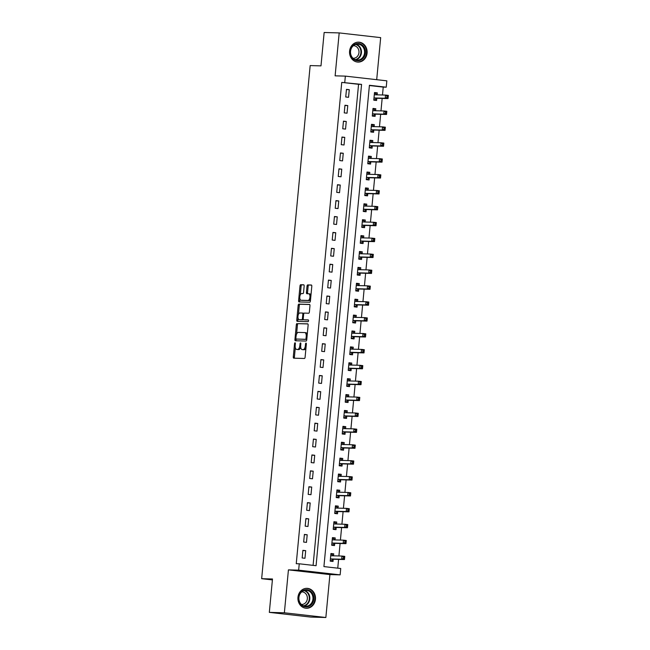 <?xml version="1.0" encoding="UTF-8"?>
<svg xmlns="http://www.w3.org/2000/svg" width="650" height="650" viewBox="0 0 650 650"><rect width="100%" height="100%" fill="white"/><g stroke="black" fill="none" stroke-linecap="round" stroke-linejoin="round"><path stroke-width="0.97" d="M295.035 342.786A0.878 0.414 -83.5 0 0 294.539 343.647L293.288 356.915A1.251 0.585 -83.5 0 0 293.735 358.174A1.251 0.585 -83.5 0 0 293.759 358.174L304.387 358.475A1.251 0.585 -83.5 0 0 305.094 357.24L306.353 343.98A0.878 0.414 -83.5 0 0 306.036 343.094A0.878 0.414 -83.5 0 0 305.524 343.956L305.362 345.67A4.014 1.885 -83.5 0 1 303.095 349.611L302.209 349.586A4.014 1.885 -83.5 0 1 302.136 349.586A4.014 1.885 -83.5 0 1 300.698 345.54L300.861 343.826A0.878 0.414 -83.5 0 0 300.544 342.94A0.878 0.414 -83.5 0 0 300.032 343.801L299.869 345.516A4.014 1.885 -83.5 0 1 297.602 349.456L296.717 349.432A4.014 1.885 -83.5 0 1 296.644 349.432A4.014 1.885 -83.5 0 1 295.206 345.386L295.368 343.671A0.878 0.414 -83.5 0 0 295.051 342.786A0.878 0.414 -83.5 0 0 295.035 342.786M349.586 51.131A9.969 8.791 91.6 0 0 358.061 62.091A9.969 8.791 91.6 0 0 367.079 53.113A9.969 8.791 91.6 0 0 358.613 42.161A9.969 8.791 91.6 0 0 349.586 51.131M297.96 597.301A9.969 8.791 91.6 0 0 306.426 608.262A9.969 8.791 91.6 0 0 315.453 599.292A9.969 8.791 91.6 0 0 306.979 588.331A9.969 8.791 91.6 0 0 297.96 597.301M304.159 286.065A1.251 0.585 -83.5 0 0 303.713 284.806A1.251 0.585 -83.5 0 0 303.688 284.806L300.706 284.716A1.251 0.585 -83.5 0 0 299.999 285.951L298.602 300.682A1.251 0.585 -83.5 0 0 299.049 301.941A1.251 0.585 -83.5 0 0 299.073 301.941L309.701 302.242A1.251 0.585 -83.5 0 0 310.416 301.007L311.805 286.276A1.251 0.585 -83.5 0 0 311.358 285.017L307.734 284.911A1.251 0.585 -83.5 0 0 307.019 286.146L306.426 292.451A1.251 0.585 -83.5 0 0 306.873 293.711L308.685 293.767A3.356 1.576 -83.5 0 1 308.75 293.767A3.356 1.576 -83.5 0 1 309.944 297.213A3.356 1.576 -83.5 0 1 308.051 300.438L301.056 300.251A3.356 1.576 -83.5 0 1 300.991 300.243A3.356 1.576 -83.5 0 1 299.796 296.798A3.356 1.576 -83.5 0 1 301.689 293.572L302.851 293.605A1.251 0.585 -83.5 0 0 303.566 292.37L304.159 286.065M344.752 82.477L345.353 76.123L386.839 80.836L386.238 87.189L369.419 85.28L323.919 566.597L340.738 568.506L340.137 574.868L298.651 570.156L299.252 563.794L316.071 565.703L361.571 84.386L341.746 82.396L296.246 563.712L299.252 563.794M269.327 612.373L284.367 612.788L325.853 617.5L310.822 617.086L269.327 612.373L272.488 578.988L261.658 578.687L310.164 65.577L320.986 65.877L324.147 32.5L339.186 32.914L335.124 75.839L345.353 76.123M325.853 617.5L329.916 574.584L288.429 569.871L284.367 612.788M288.429 569.871L298.651 570.156M297.034 323.537A1.251 0.585 -83.5 0 0 296.327 324.773L294.938 339.495A1.251 0.585 -83.5 0 0 295.384 340.762A1.251 0.585 -83.5 0 0 295.409 340.762L306.036 341.055A1.251 0.585 -83.5 0 0 306.743 339.828L308.132 325.098A1.251 0.585 -83.5 0 0 307.686 323.838A1.251 0.585 -83.5 0 0 307.661 323.83L298.155 323.668A1.251 0.585 -83.5 0 0 297.448 324.894L296.571 334.173M296.766 320.092L298.163 305.362A1.251 0.585 -83.5 0 1 298.87 304.127L309.498 304.428A1.251 0.585 -83.5 0 1 309.522 304.428A1.251 0.585 -83.5 0 1 309.969 305.687L309.376 311.992A1.251 0.585 -83.5 0 1 308.669 313.227L304.354 313.105A1.251 0.585 -83.5 0 0 303.648 314.332L303.249 318.516A1.251 0.585 -83.5 0 0 303.704 319.784A1.251 0.585 -83.5 0 0 303.721 319.784L308.214 319.906A0.878 0.414 -83.5 0 0 308.214 319.906A0.878 0.414 -83.5 0 1 308.539 320.808A0.878 0.414 -83.5 0 1 308.043 321.652L297.245 321.352A1.251 0.585 -83.5 0 1 297.221 321.352A1.251 0.585 -83.5 0 1 296.766 320.092L297.887 320.214L298.082 318.167M376.699 79.682L380.673 37.627L339.186 32.914M313.089 565.37L358.564 84.305L341.746 82.396M304.972 558.277L305.695 550.648L302.892 550.331L302.169 557.96L304.972 558.277M306.475 542.384L307.198 534.755L304.395 534.43L303.672 542.059L306.475 542.384M307.978 526.484L308.701 518.854L305.898 518.538L305.175 526.167L307.978 526.484M309.481 510.591L310.204 502.962L307.401 502.645L306.678 510.274L309.481 510.591M310.984 494.691L311.707 487.061L308.904 486.744L308.181 494.374L310.984 494.691M312.488 478.798L313.211 471.169L310.408 470.852L309.684 478.481L312.488 478.798M313.991 462.906L314.714 455.276L311.911 454.951L311.188 462.589L313.991 462.906M315.494 447.005L316.217 439.376L313.414 439.059L312.691 446.688L315.494 447.005M316.997 431.113L317.72 423.483L314.917 423.166L314.194 430.796L316.997 431.113M318.5 415.22L319.223 407.591L316.42 407.266L315.697 414.895L318.5 415.22M320.003 399.319L320.718 391.69L317.915 391.373L317.2 399.002L320.003 399.319M321.506 383.427L322.221 375.798L319.418 375.481L318.703 383.11L321.506 383.427M323.009 367.526L323.724 359.897L320.921 359.58L320.206 367.209L323.009 367.526M324.512 351.634L325.227 344.004L322.424 343.688L321.701 351.317L324.512 351.634M326.007 335.741L326.731 328.112L323.928 327.787L323.204 335.424L326.007 335.741M327.511 319.841L328.234 312.211L325.431 311.894L324.707 319.524L327.511 319.841M329.014 303.948L329.737 296.319L326.934 296.002L326.211 303.631L329.014 303.948M330.517 288.056L331.24 280.426L328.437 280.101L327.714 287.731L330.517 288.056M332.02 272.155L332.743 264.526L329.94 264.209L329.217 271.838L332.02 272.155M333.523 256.262L334.246 248.633L331.443 248.316L330.72 255.946L333.523 256.262M335.026 240.362L335.749 232.732L332.946 232.416L332.223 240.045L335.026 240.362M336.529 224.469L337.252 216.84L334.449 216.523L333.726 224.153L336.529 224.469M338.033 208.577L338.756 200.947L335.952 200.623L335.229 208.26L338.033 208.577M339.536 192.676L340.259 185.047L337.456 184.73L336.733 192.359L339.536 192.676M341.039 176.784L341.762 169.154L338.959 168.838L338.236 176.467L341.039 176.784M342.542 160.891L343.257 153.262L340.454 152.937L339.739 160.566L342.542 160.891M344.045 144.991L344.76 137.361L341.957 137.044L341.242 144.674L344.045 144.991M345.548 129.098L346.263 121.469L343.46 121.152L342.745 128.781L345.548 129.098M347.043 113.197L347.766 105.568L344.963 105.251L344.24 112.881L347.043 113.197M348.546 97.305L349.269 89.676L346.466 89.359L345.743 96.988L348.546 97.305M337.756 568.165L338.585 559.382M338.91 555.969L340.088 543.489M340.413 540.069L341.591 527.597M341.916 524.176L343.094 511.696M343.419 508.276L344.598 495.804M344.923 492.383L346.101 479.903M346.426 476.491L347.604 464.011M347.929 460.59L349.107 448.118M349.432 444.698L350.61 432.218M350.927 428.805L352.113 416.325M352.43 412.904L353.616 400.433M353.933 397.012L355.119 384.532M355.436 381.111L356.614 368.639M356.939 365.219L358.118 352.739M358.442 349.326L359.621 336.846M359.946 333.426L361.124 320.954M361.449 317.533L362.627 305.053M362.952 301.641L364.13 289.161M364.455 285.74L365.633 273.268M365.958 269.848L367.136 257.368M367.461 253.947L368.639 241.475M368.964 238.054L370.142 225.574M370.467 222.162L371.646 209.682M371.971 206.261L373.149 193.789M373.466 190.369L374.652 177.889M374.969 174.468L376.155 161.996M376.472 158.576L377.65 146.104M377.975 142.683L379.153 130.203M379.478 126.782L380.656 114.311M380.981 110.89L382.159 98.41M382.484 94.998L383.232 87.108L369.395 85.532M333.539 555.815L333.726 553.832L330.923 553.516L330.208 561.145L333.011 561.462L333.206 559.39M335.043 539.923L335.229 537.932L332.426 537.615L331.703 545.244L334.506 545.569L334.709 543.497M336.546 524.022L336.733 522.039L333.929 521.722L333.206 529.352L336.009 529.669L336.204 527.605M338.049 508.129L338.236 506.147L335.433 505.83L334.709 513.459L337.512 513.776L337.707 511.704M339.552 492.237L339.739 490.246L336.936 489.929L336.213 497.559L339.016 497.876L339.211 495.812M341.055 476.336L341.242 474.354L338.439 474.037L337.716 481.666L340.519 481.983L340.714 479.911M342.558 460.444L342.745 458.461L339.942 458.136L339.219 465.766L342.022 466.091L342.217 464.019M344.061 444.551L344.248 442.561L341.445 442.244L340.722 449.873L343.525 450.19L343.72 448.126M345.564 428.651L345.751 426.668L342.948 426.351L342.225 433.981L345.028 434.298L345.223 432.226M347.067 412.758L347.254 410.767L344.451 410.451L343.728 418.08L346.531 418.397L346.726 416.333M348.571 396.858L348.757 394.875L345.954 394.558L345.231 402.188L348.034 402.504L348.229 400.441M350.066 380.965L350.261 378.983L347.457 378.658L346.734 386.295L349.537 386.612L349.733 384.54M351.569 365.072L351.756 363.082L348.952 362.765L348.238 370.394L351.041 370.711L351.236 368.648M353.072 349.172L353.259 347.189L350.456 346.873L349.741 354.502L352.544 354.819L352.739 352.747M354.575 333.279L354.762 331.297L351.959 330.972L351.244 338.601L354.047 338.926L354.242 336.854M356.078 317.387L356.265 315.396L353.462 315.079L352.747 322.709L355.55 323.026L355.745 320.962M357.581 301.486L357.768 299.504L354.965 299.187L354.242 306.816L357.045 307.133L357.248 305.061M359.084 285.594L359.271 283.603L356.468 283.286L355.745 290.916L358.548 291.233L358.743 289.169M360.588 269.693L360.774 267.711L357.971 267.394L357.248 275.023L360.051 275.34L360.246 273.276M362.091 253.801L362.277 251.818L359.474 251.493L358.751 259.131L361.554 259.447L361.749 257.376M363.594 237.908L363.781 235.918L360.977 235.601L360.254 243.23L363.058 243.547L363.252 241.483M365.097 222.007L365.284 220.025L362.481 219.708L361.757 227.338L364.561 227.654L364.756 225.582M366.6 206.115L366.787 204.132L363.984 203.808L363.261 211.437L366.064 211.762L366.259 209.69M368.103 190.222L368.29 188.232L365.487 187.915L364.764 195.544L367.567 195.861L367.762 193.798M369.606 174.322L369.793 172.339L366.99 172.023L366.267 179.652L369.07 179.969L369.265 177.897M371.109 158.429L371.296 156.439L368.493 156.122L367.77 163.751L370.573 164.068L370.768 162.004M372.604 142.529L372.799 140.546L369.996 140.229L369.273 147.859L372.076 148.176L372.271 146.104M374.108 126.636L374.294 124.654L371.491 124.329L370.776 131.966L373.579 132.283L373.774 130.211M375.611 110.744L375.798 108.753L372.994 108.436L372.279 116.066L375.082 116.383L375.277 114.319M377.114 94.843L377.301 92.861L374.498 92.544L373.783 100.173L376.586 100.49L376.781 98.418M261.658 578.687L272.399 579.906M383.232 87.108L386.238 87.189M329.916 574.584L340.137 574.868M358.564 84.305L361.571 84.386M333.726 553.832L330.899 553.751M335.229 537.932L332.402 537.859M336.733 522.039L333.905 521.958M338.236 506.147L335.408 506.066M339.739 490.246L336.911 490.173M341.242 474.354L338.414 474.273M342.745 458.461L339.918 458.38M344.248 442.561L341.421 442.488M345.751 426.668L342.924 426.587M347.254 410.767L344.427 410.694M348.757 394.875L345.93 394.794M350.261 378.983L347.433 378.901M351.756 363.082L348.936 363.009M353.259 347.189L350.439 347.108M354.762 331.297L351.942 331.216M356.265 315.396L353.438 315.323M357.768 299.504L354.941 299.423M359.271 283.603L356.444 283.53M360.774 267.711L357.947 267.629M362.277 251.818L359.45 251.737M363.781 235.918L360.953 235.844M365.284 220.025L362.456 219.944M366.787 204.132L363.959 204.051M368.29 188.232L365.463 188.159M369.793 172.339L366.966 172.258M371.296 156.439L368.469 156.366M372.799 140.546L369.972 140.465M374.294 124.654L371.475 124.572M375.798 108.753L372.978 108.68M377.301 92.861L374.481 92.779M305.695 550.648L302.868 550.566M307.198 534.755L304.371 534.674M308.701 518.854L305.874 518.781M310.204 502.962L307.377 502.881M311.707 487.061L308.88 486.988M313.211 471.169L310.383 471.087M314.714 455.276L311.886 455.195M316.217 439.376L313.389 439.302M317.72 423.483L314.892 423.402M319.223 407.591L316.396 407.509M320.718 391.69L317.899 391.617M322.221 375.798L319.402 375.716M323.724 359.897L320.905 359.824M325.227 344.004L322.4 343.923M326.731 328.112L323.903 328.031M328.234 312.211L325.406 312.138M329.737 296.319L326.909 296.238M331.24 280.426L328.412 280.345M332.743 264.526L329.916 264.452M334.246 248.633L331.419 248.552M335.749 232.732L332.922 232.659M337.252 216.84L334.425 216.759M338.756 200.947L335.928 200.866M340.259 185.047L337.431 184.974M341.762 169.154L338.934 169.073M343.257 153.262L340.438 153.181M344.76 137.361L341.941 137.28M346.263 121.469L343.444 121.388M347.766 105.568L344.939 105.495M349.269 89.676L346.442 89.594M297.692 349.546A4.014 1.885 -83.5 0 0 297.765 349.554A4.014 1.885 -83.5 0 0 297.838 349.562L296.717 349.432M300.706 347.165A4.014 1.885 -83.5 0 1 298.724 349.586L297.838 349.562M303.176 349.7A4.014 1.885 -83.5 0 0 303.257 349.708A4.014 1.885 -83.5 0 0 303.331 349.716L302.209 349.586M305.971 347.961A4.014 1.885 -83.5 0 1 304.216 349.741L303.331 349.716M295.303 347.571L294.409 357.037A1.251 0.585 -83.5 0 0 294.661 358.199M307.881 323.936L298.155 323.668M296.116 338.999L296.059 339.625A1.251 0.585 -83.5 0 0 296.311 340.787M295.888 338.146A0.878 0.414 -83.5 0 0 296.205 339.032A0.878 0.414 -83.5 0 0 296.221 339.032L305.549 339.292A0.878 0.414 -83.5 0 0 306.044 338.431L306.215 336.619A4.014 1.885 -83.5 0 0 304.777 332.581A4.014 1.885 -83.5 0 0 304.704 332.572L298.326 332.394A4.014 1.885 -83.5 0 0 296.059 336.342L295.888 338.146M297.31 339.154A0.878 0.414 -83.5 0 0 297.326 339.162A0.878 0.414 -83.5 0 0 297.342 339.162L296.221 339.032M306.784 339.389A0.878 0.414 -83.5 0 1 306.67 339.422L296.205 339.032M307.239 334.571A4.014 1.885 -83.5 0 0 305.898 332.711A4.014 1.885 -83.5 0 0 305.825 332.702L304.858 332.589M298.439 314.405L299.284 305.492L298.163 305.362M309.717 304.525L299.991 304.257A1.251 0.585 -83.5 0 0 299.284 305.492M304.842 319.906L304.826 319.906A1.251 0.585 -83.5 0 0 304.826 319.906A1.251 0.585 -83.5 0 0 304.842 319.906L308.392 320.011M299.886 312.983A3.356 1.576 -83.5 0 0 297.993 316.209A3.356 1.576 -83.5 0 0 299.187 319.654A3.356 1.576 -83.5 0 0 299.252 319.654L301.714 319.727A1.251 0.585 -83.5 0 0 302.429 318.492L302.819 314.316A1.251 0.585 -83.5 0 0 302.372 313.048A1.251 0.585 -83.5 0 0 302.348 313.048L299.886 312.983M300.251 319.767A3.356 1.576 -83.5 0 0 300.308 319.784A3.356 1.576 -83.5 0 0 300.373 319.784L299.252 319.654M303.339 319.402A1.251 0.585 -83.5 0 1 302.835 319.857L300.373 319.784M303.851 313.552A1.251 0.585 -83.5 0 0 303.493 313.178A1.251 0.585 -83.5 0 0 303.469 313.178L302.396 313.056M297.887 320.214A1.251 0.585 -83.5 0 0 298.147 321.376M302.055 300.357A3.356 1.576 -83.5 0 0 302.112 300.373A3.356 1.576 -83.5 0 0 302.177 300.373L301.056 300.251M310.578 299.236A3.356 1.576 -83.5 0 1 309.173 300.568L302.177 300.373M310.952 295.295A3.356 1.576 -83.5 0 0 309.871 293.898A3.356 1.576 -83.5 0 0 309.806 293.889L308.807 293.776M311.553 285.114L308.856 285.041A1.251 0.585 -83.5 0 0 308.141 286.276L307.548 292.573A1.251 0.585 -83.5 0 0 307.799 293.743M299.91 298.846L299.723 300.804A1.251 0.585 -83.5 0 0 299.983 301.966M303.908 284.903L301.827 284.846A1.251 0.585 -83.5 0 0 301.121 286.081L300.284 294.905M330.241 560.747L331.386 560.779L333.287 559.333A1.276 0.601 96.5 0 1 333.515 559.244L344.467 559.544L341.664 559.227L341.965 556.051L331.012 555.75A1.276 0.601 96.5 0 1 330.988 555.742A1.276 0.601 96.5 0 1 330.801 555.644L330.728 555.579M330.249 560.649L331.386 560.779M330.85 554.288L331.988 554.418L333.442 555.815M343.493 557.123L341.965 556.051L344.768 556.367L344.467 559.544L344.614 557.245L343.493 557.123L343.379 558.391L344.5 558.521M330.403 559.073L330.484 559.008A1.276 0.601 96.5 0 1 330.712 558.927L341.664 559.227L343.379 558.391M344.768 556.367L344.614 557.245M331.744 544.854L332.889 544.887L334.791 543.433A1.276 0.601 96.5 0 1 335.018 543.351L345.971 543.652L343.168 543.335L343.468 540.158L332.516 539.849A1.276 0.601 96.5 0 1 332.491 539.849A1.276 0.601 96.5 0 1 332.304 539.752L332.231 539.687M331.752 544.757L332.889 544.887M332.353 538.395L333.491 538.525L334.945 539.914M344.996 541.222L343.468 540.158L346.271 540.475L345.971 543.652L346.117 541.352L344.996 541.222L344.882 542.498L346.003 542.628M331.906 543.181L331.988 543.116A1.276 0.601 96.5 0 1 332.215 543.026L343.168 543.335L344.882 542.498M346.271 540.475L346.117 541.352M333.247 528.954L334.392 528.986L336.294 527.54A1.276 0.601 96.5 0 1 336.521 527.451L347.474 527.759L344.671 527.434L344.971 524.258L334.019 523.957A1.276 0.601 96.5 0 1 333.994 523.957A1.276 0.601 96.5 0 1 333.808 523.859L333.734 523.786M333.255 528.856L334.392 528.986M333.856 522.503L334.986 522.633L336.448 524.022M346.499 525.33L344.971 524.258L347.774 524.574L347.474 527.759L347.62 525.46L346.499 525.33L346.385 526.606L347.506 526.727M333.401 527.28L333.491 527.223A1.276 0.601 96.5 0 1 333.718 527.134L344.671 527.434L346.385 526.606M347.774 524.574L347.62 525.46M334.75 513.061L335.887 513.094L337.797 511.639A1.276 0.601 96.5 0 1 338.024 511.558L348.977 511.859L346.174 511.542L346.474 508.365L335.522 508.056A1.276 0.601 96.5 0 1 335.498 508.056A1.276 0.601 96.5 0 1 335.311 507.959L335.238 507.894M334.758 512.964L335.887 513.094M335.359 506.602L336.489 506.732L337.951 508.129M348.002 509.438L346.474 508.365L349.277 508.682L348.977 511.859L349.123 509.559L348.002 509.438L347.88 510.705L349.001 510.835M334.904 511.387L334.994 511.323A1.276 0.601 96.5 0 1 335.221 511.241L346.174 511.542L347.88 510.705M349.277 508.682L349.123 509.559M336.253 497.161L337.391 497.193L339.292 495.747A1.276 0.601 96.5 0 1 339.527 495.666L350.48 495.966L347.677 495.649L347.977 492.464L337.025 492.164A1.276 0.601 96.5 0 1 337.001 492.164A1.276 0.601 96.5 0 1 336.814 492.066L336.741 492.001M336.261 497.071L337.391 497.193M336.863 490.709L337.992 490.839L339.454 492.229M349.505 493.537L347.977 492.464L350.781 492.789L350.48 495.966L350.626 493.667L349.505 493.537L349.383 494.812L350.504 494.934M336.408 495.495L336.489 495.43A1.276 0.601 96.5 0 1 336.724 495.341L347.677 495.649L349.383 494.812M350.781 492.789L350.626 493.667M310.708 591.281A8.629 7.613 -88.4 0 1 312.374 603.314A8.629 7.613 -88.4 0 1 301.738 605.288A8.629 7.613 -88.4 0 1 300.072 593.247A8.629 7.613 -88.4 0 1 310.708 591.281M301.771 604.76A7.987 7.044 91.6 0 0 305.703 606.255A7.987 7.044 91.6 0 0 312.585 600.819A7.987 7.044 91.6 0 0 310.074 591.784A7.987 7.044 91.6 0 0 306.142 590.289A7.987 7.044 91.6 0 0 299.26 595.733A7.987 7.044 91.6 0 0 301.771 604.76M301.746 591.874A6.289 5.549 -88.4 0 1 301.99 591.874A6.289 5.549 -88.4 0 1 305.086 593.052A6.289 5.549 -88.4 0 1 307.068 600.161A6.289 5.549 -88.4 0 1 301.641 604.443A6.289 5.549 -88.4 0 1 301.397 604.435M305.167 608.124A9.904 8.742 91.6 0 0 305.947 608.181A9.904 8.742 91.6 0 0 314.486 601.437A9.904 8.742 91.6 0 0 311.374 590.241A9.904 8.742 91.6 0 0 306.499 588.38A9.904 8.742 91.6 0 0 305.711 588.396M350.285 51.252A8.629 7.613 -88.4 0 1 358.662 43.526A8.629 7.613 -88.4 0 1 365.422 52.967A8.629 7.613 -88.4 0 1 357.045 60.694A8.629 7.613 -88.4 0 1 350.285 51.252M364.561 52.894A7.987 7.044 91.6 0 0 357.776 44.119A7.987 7.044 91.6 0 0 350.545 51.309A7.987 7.044 91.6 0 0 357.329 60.084A7.987 7.044 91.6 0 0 364.561 52.894M353.381 45.695A6.289 5.549 -88.4 0 1 353.616 45.703A6.289 5.549 -88.4 0 1 358.963 52.618A6.289 5.549 -88.4 0 1 353.267 58.273A6.289 5.549 -88.4 0 1 353.031 58.264M356.793 61.953A9.904 8.742 91.6 0 0 357.581 62.01A9.904 8.742 91.6 0 0 366.543 53.097A9.904 8.742 91.6 0 0 358.126 42.209A9.904 8.742 91.6 0 0 357.338 42.226M337.756 481.268L338.894 481.301L340.795 479.854A1.276 0.601 96.5 0 1 341.031 479.765L351.975 480.074L349.172 479.749L349.473 476.572L338.528 476.271A1.276 0.601 96.5 0 1 338.504 476.263A1.276 0.601 96.5 0 1 338.317 476.174L338.244 476.101M337.764 481.171L338.894 481.301M338.366 474.817L339.495 474.939L340.957 476.336M351.008 477.644L349.473 476.572L352.276 476.889L351.975 480.074L352.129 477.774L351.008 477.644L350.886 478.912L352.007 479.042M337.911 479.594L337.992 479.529A1.276 0.601 96.5 0 1 338.227 479.448L349.172 479.749L350.886 478.912M352.276 476.889L352.129 477.774M339.259 465.376L340.397 465.408L342.298 463.954A1.276 0.601 96.5 0 1 342.534 463.872L353.478 464.173L350.675 463.856L350.976 460.679L340.031 460.371A1.276 0.601 96.5 0 1 340.007 460.371A1.276 0.601 96.5 0 1 339.812 460.273L339.747 460.208M339.267 465.278L340.397 465.408M339.869 458.916L340.998 459.046L342.461 460.444M352.511 461.752L350.976 460.679L353.779 460.996L353.478 464.173L353.632 461.874L352.511 461.752L352.389 463.019L353.511 463.149M339.414 463.702L339.495 463.637A1.276 0.601 96.5 0 1 339.731 463.556L350.675 463.856L352.389 463.019M353.779 460.996L353.632 461.874M340.762 449.475L341.9 449.507L343.801 448.061A1.276 0.601 96.5 0 1 344.037 447.972L354.981 448.281L352.178 447.964L352.479 444.779L341.534 444.478A1.276 0.601 96.5 0 1 341.51 444.478A1.276 0.601 96.5 0 1 341.315 444.381L341.25 444.316M340.771 449.378L341.9 449.507M341.372 443.024L342.501 443.154L343.964 444.543M354.014 445.851L352.479 444.779L355.282 445.104L354.981 448.281L355.136 445.981L354.014 445.851L353.892 447.127L355.014 447.249M340.917 447.801L340.998 447.744A1.276 0.601 96.5 0 1 341.234 447.655L352.178 447.964L353.892 447.127M355.282 445.104L355.136 445.981M342.266 433.582L343.403 433.615L345.304 432.169A1.276 0.601 96.5 0 1 345.54 432.079L356.484 432.38L353.681 432.063L353.982 428.886L343.037 428.586A1.276 0.601 96.5 0 1 343.013 428.577A1.276 0.601 96.5 0 1 342.818 428.48L342.753 428.415M342.274 433.485L343.403 433.615M342.875 427.123L344.004 427.253L345.467 428.651M355.517 429.959L353.982 428.886L356.785 429.203L356.484 432.38L356.639 430.081L355.517 429.959L355.396 431.226L356.517 431.356M342.42 431.909L342.501 431.844A1.276 0.601 96.5 0 1 342.737 431.762L353.681 432.063L355.396 431.226M356.785 429.203L356.639 430.081M343.769 417.69L344.906 417.714L346.808 416.268A1.276 0.601 96.5 0 1 347.043 416.187L357.988 416.488L355.184 416.171L355.485 412.994L344.541 412.685A1.276 0.601 96.5 0 1 344.516 412.685A1.276 0.601 96.5 0 1 344.321 412.588L344.256 412.523M343.777 417.593L344.906 417.714M344.378 411.231L345.507 411.361L346.97 412.75M357.021 414.058L355.485 412.994L358.288 413.311L357.988 416.488L358.142 414.188L357.021 414.058L356.899 415.334L358.02 415.464M343.923 416.016L344.004 415.951A1.276 0.601 96.5 0 1 344.24 415.862L355.184 416.171L356.899 415.334M358.288 413.311L358.142 414.188M345.264 401.789L346.409 401.822L348.311 400.376A1.276 0.601 96.5 0 1 348.546 400.286L359.491 400.595L356.688 400.27L356.988 397.093L346.044 396.793A1.276 0.601 96.5 0 1 346.019 396.793A1.276 0.601 96.5 0 1 345.824 396.695L345.759 396.622M345.28 401.692L346.409 401.822M345.881 395.338L347.011 395.468L348.465 396.858M358.524 398.166L356.988 397.093L359.791 397.41L359.491 400.595L359.645 398.296L358.524 398.166L358.402 399.441L359.523 399.563M345.426 400.116L345.507 400.059A1.276 0.601 96.5 0 1 345.743 399.969L356.688 400.27L358.402 399.441M359.791 397.41L359.645 398.296M346.767 385.897L347.912 385.929L349.814 384.475A1.276 0.601 96.5 0 1 350.049 384.394L360.994 384.694L358.191 384.377L358.491 381.201L347.547 380.892A1.276 0.601 96.5 0 1 347.523 380.892A1.276 0.601 96.5 0 1 347.327 380.794L347.254 380.729M346.783 385.799L347.912 385.929M347.376 379.438L348.514 379.567L349.968 380.965M360.027 382.273L358.491 381.201L361.294 381.517L360.994 384.694L361.148 382.395L360.027 382.273L359.905 383.541L361.026 383.671M346.929 384.223L347.011 384.158A1.276 0.601 96.5 0 1 347.246 384.077L358.191 384.377L359.905 383.541M361.294 381.517L361.148 382.395M348.27 369.996L349.416 370.029L351.317 368.582A1.276 0.601 96.5 0 1 351.553 368.501L362.497 368.802L359.694 368.485L359.994 365.3L349.05 364.999A1.276 0.601 96.5 0 1 349.026 364.999A1.276 0.601 96.5 0 1 348.831 364.902L348.757 364.837M348.278 369.907L349.416 370.029M348.879 363.545L350.017 363.675L351.471 365.064M361.53 366.373L359.994 365.3L362.798 365.625L362.497 368.802L362.651 366.502L361.53 366.373L361.408 367.648L362.529 367.77M348.433 368.331L348.514 368.266A1.276 0.601 96.5 0 1 348.749 368.176L359.694 368.485L361.408 367.648M362.798 365.625L362.651 366.502M349.773 354.104L350.919 354.136L352.82 352.69A1.276 0.601 96.5 0 1 353.056 352.601L364 352.909L361.197 352.584L361.498 349.408L350.553 349.107A1.276 0.601 96.5 0 1 350.529 349.099A1.276 0.601 96.5 0 1 350.334 349.009L350.261 348.936M349.781 354.006L350.919 354.136M350.382 347.652L351.52 347.774L352.974 349.172M363.033 350.48L361.498 349.408L364.301 349.724L364 352.909L364.154 350.61L363.033 350.48L362.911 351.748L364.033 351.877M349.936 352.43L350.017 352.365A1.276 0.601 96.5 0 1 350.252 352.284L361.197 352.584L362.911 351.748M364.301 349.724L364.154 350.61M351.276 338.211L352.422 338.244L354.323 336.789A1.276 0.601 96.5 0 1 354.551 336.708L365.503 337.009L362.7 336.692L363.001 333.515L352.048 333.206A1.276 0.601 96.5 0 1 352.032 333.206A1.276 0.601 96.5 0 1 351.837 333.109L351.764 333.044M351.284 338.114L352.422 338.244M351.886 331.752L353.023 331.882L354.477 333.279M364.536 334.588L363.001 333.515L365.804 333.832L365.503 337.009L365.658 334.709L364.536 334.588L364.414 335.855L365.536 335.985M351.439 336.537L351.52 336.473A1.276 0.601 96.5 0 1 351.748 336.391L362.7 336.692L364.414 335.855M365.804 333.832L365.658 334.709M352.779 322.311L353.925 322.343L355.826 320.897A1.276 0.601 96.5 0 1 356.054 320.808L367.006 321.116L364.203 320.799L364.504 317.614L353.551 317.314A1.276 0.601 96.5 0 1 353.527 317.314A1.276 0.601 96.5 0 1 353.34 317.216L353.267 317.151M352.787 322.213L353.925 322.343M353.389 315.859L354.526 315.989L355.981 317.379M366.031 318.687L364.504 317.614L367.307 317.939L367.006 321.116L367.152 318.817L366.031 318.687L365.918 319.963L367.039 320.084M352.942 320.637L353.023 320.58A1.276 0.601 96.5 0 1 353.251 320.491L364.203 320.799L365.918 319.963M367.307 317.939L367.152 318.817M354.283 306.418L355.428 306.451L357.329 305.004A1.276 0.601 96.5 0 1 357.557 304.915L368.509 305.216L365.706 304.899L366.007 301.722L355.054 301.421A1.276 0.601 96.5 0 1 355.03 301.413A1.276 0.601 96.5 0 1 354.843 301.316L354.77 301.251M354.291 306.321L355.428 306.451M354.892 299.959L356.029 300.089L357.484 301.486M367.534 302.794L366.007 301.722L368.81 302.039L368.509 305.216L368.656 302.916L367.534 302.794L367.421 304.062L368.542 304.192M354.445 304.744L354.526 304.679A1.276 0.601 96.5 0 1 354.754 304.598L365.706 304.899L367.421 304.062M368.81 302.039L368.656 302.916M355.786 290.526L356.923 290.55L358.832 289.104A1.276 0.601 96.5 0 1 359.06 289.023L370.012 289.323L367.209 289.006L367.51 285.829L356.558 285.521A1.276 0.601 96.5 0 1 356.533 285.521A1.276 0.601 96.5 0 1 356.346 285.423L356.273 285.358M355.794 290.428L356.923 290.55M356.395 284.066L357.524 284.196L358.987 285.586M369.037 286.894L367.51 285.829L370.313 286.146L370.012 289.323L370.159 287.024L369.037 286.894L368.924 288.169L370.045 288.299M355.94 288.852L356.029 288.787A1.276 0.601 96.5 0 1 356.257 288.697L367.209 289.006L368.924 288.169M370.313 286.146L370.159 287.024M357.289 274.625L358.426 274.658L360.336 273.211A1.276 0.601 96.5 0 1 360.563 273.122L371.516 273.431L368.713 273.106L369.013 269.929L358.061 269.628A1.276 0.601 96.5 0 1 358.036 269.628A1.276 0.601 96.5 0 1 357.849 269.531L357.776 269.457M357.297 274.527L358.426 274.658M357.898 268.174L359.027 268.304L360.49 269.693M370.541 271.001L369.013 269.929L371.816 270.246L371.516 273.431L371.662 271.131L370.541 271.001L370.419 272.277L371.54 272.399M357.443 272.951L357.524 272.894A1.276 0.601 96.5 0 1 357.76 272.805L368.713 273.106L370.419 272.277M371.816 270.246L371.662 271.131M358.792 258.733L359.929 258.765L361.831 257.311A1.276 0.601 96.5 0 1 362.066 257.229L373.019 257.53L370.216 257.213L370.516 254.036L359.564 253.727A1.276 0.601 96.5 0 1 359.539 253.727A1.276 0.601 96.5 0 1 359.352 253.63L359.279 253.565M358.8 258.635L359.929 258.765M359.401 252.273L360.531 252.403L361.993 253.801M372.044 255.109L370.516 254.036L373.319 254.353L373.019 257.53L373.165 255.231L372.044 255.109L371.922 256.376L373.043 256.506M358.946 257.059L359.027 256.994A1.276 0.601 96.5 0 1 359.263 256.912L370.216 257.213L371.922 256.376M373.319 254.353L373.165 255.231M360.295 242.832L361.433 242.864L363.334 241.418A1.276 0.601 96.5 0 1 363.569 241.329L374.514 241.637L371.711 241.321L372.011 238.136L361.067 237.835A1.276 0.601 96.5 0 1 361.043 237.835A1.276 0.601 96.5 0 1 360.848 237.738L360.783 237.672M360.303 242.743L361.433 242.864M360.904 236.381L362.034 236.511L363.496 237.9M373.547 239.208L372.011 238.136L374.814 238.461L374.514 241.637L374.668 239.338L373.547 239.208L373.425 240.484L374.546 240.606M360.449 241.166L360.531 241.101A1.276 0.601 96.5 0 1 360.766 241.012L371.711 241.321L373.425 240.484M374.814 238.461L374.668 239.338M361.798 226.939L362.936 226.972L364.837 225.526A1.276 0.601 96.5 0 1 365.072 225.436L376.017 225.745L373.214 225.42L373.514 222.243L362.57 221.943A1.276 0.601 96.5 0 1 362.546 221.934A1.276 0.601 96.5 0 1 362.351 221.845L362.286 221.772M361.806 226.842L362.936 226.972M362.408 220.488L363.537 220.61L364.999 222.007M375.05 223.316L373.514 222.243L376.317 222.56L376.017 225.745L376.171 223.446L375.05 223.316L374.928 224.583L376.049 224.713M361.952 225.266L362.034 225.201A1.276 0.601 96.5 0 1 362.269 225.119L373.214 225.42L374.928 224.583M376.317 222.56L376.171 223.446M363.301 211.047L364.439 211.079L366.34 209.625A1.276 0.601 96.5 0 1 366.576 209.544L377.52 209.844L374.717 209.528L375.017 206.351L364.073 206.042A1.276 0.601 96.5 0 1 364.049 206.042A1.276 0.601 96.5 0 1 363.854 205.944L363.789 205.879M363.309 210.949L364.439 211.079M363.911 204.588L365.04 204.718L366.502 206.115M376.553 207.415L375.017 206.351L377.821 206.668L377.52 209.844L377.674 207.545L376.553 207.415L376.431 208.691L377.553 208.821M363.456 209.373L363.537 209.308A1.276 0.601 96.5 0 1 363.773 209.227L374.717 209.528L376.431 208.691M377.821 206.668L377.674 207.545M364.804 195.146L365.942 195.179L367.843 193.732A1.276 0.601 96.5 0 1 368.079 193.643L379.023 193.952L376.22 193.635L376.521 190.45L365.576 190.149A1.276 0.601 96.5 0 1 365.552 190.149A1.276 0.601 96.5 0 1 365.357 190.052L365.292 189.987M364.812 195.049L365.942 195.179M365.414 188.695L366.543 188.825L368.006 190.214M378.056 191.523L376.521 190.45L379.324 190.767L379.023 193.952L379.178 191.653L378.056 191.523L377.934 192.798L379.056 192.92M364.959 193.472L365.04 193.416A1.276 0.601 96.5 0 1 365.276 193.326L376.22 193.635L377.934 192.798M379.324 190.767L379.178 191.653M366.299 179.254L367.445 179.286L369.346 177.84A1.276 0.601 96.5 0 1 369.582 177.751L380.526 178.051L377.723 177.734L378.024 174.558L367.079 174.257A1.276 0.601 96.5 0 1 367.055 174.249A1.276 0.601 96.5 0 1 366.86 174.151L366.795 174.086M366.316 179.156L367.445 179.286M366.917 172.794L368.046 172.924L369.509 174.322M379.559 175.63L378.024 174.558L380.827 174.874L380.526 178.051L380.681 175.752L379.559 175.63L379.438 176.898L380.559 177.028M366.462 177.58L366.543 177.515A1.276 0.601 96.5 0 1 366.779 177.434L377.723 177.734L379.438 176.898M380.827 174.874L380.681 175.752M367.803 163.361L368.948 163.386L370.849 161.939A1.276 0.601 96.5 0 1 371.085 161.858L382.029 162.159L379.226 161.842L379.527 158.665L368.582 158.356A1.276 0.601 96.5 0 1 368.558 158.356A1.276 0.601 96.5 0 1 368.363 158.259L368.298 158.194M367.819 163.264L368.948 163.386M368.42 156.902L369.549 157.032L371.004 158.421M381.062 159.729L379.527 158.665L382.33 158.982L382.029 162.159L382.184 159.859L381.062 159.729L380.941 161.005L382.062 161.135M367.965 161.688L368.046 161.623A1.276 0.601 96.5 0 1 368.282 161.533L379.226 161.842L380.941 161.005M382.33 158.982L382.184 159.859M369.306 147.461L370.451 147.493L372.352 146.047A1.276 0.601 96.5 0 1 372.588 145.957L383.533 146.266L380.729 145.941L381.03 142.764L370.086 142.464A1.276 0.601 96.5 0 1 370.061 142.464A1.276 0.601 96.5 0 1 369.866 142.366L369.793 142.293M369.314 147.363L370.451 147.493M369.915 141.009L371.053 141.139L372.507 142.529M382.566 143.837L381.03 142.764L383.833 143.081L383.533 146.266L383.687 143.967L382.566 143.837L382.444 145.112L383.565 145.234M369.468 145.787L369.549 145.73A1.276 0.601 96.5 0 1 369.785 145.641L380.729 145.941L382.444 145.112M383.833 143.081L383.687 143.967M370.809 131.568L371.954 131.601L373.856 130.146A1.276 0.601 96.5 0 1 374.091 130.065L385.036 130.366L382.233 130.049L382.533 126.872L371.589 126.563A1.276 0.601 96.5 0 1 371.564 126.563A1.276 0.601 96.5 0 1 371.369 126.466L371.296 126.401M370.817 131.471L371.954 131.601M371.418 125.109L372.556 125.239L374.01 126.636M384.069 127.944L382.533 126.872L385.336 127.189L385.036 130.366L385.19 128.066L384.069 127.944L383.947 129.212L385.068 129.342M370.971 129.894L371.053 129.829A1.276 0.601 96.5 0 1 371.288 129.748L382.233 130.049L383.947 129.212M385.336 127.189L385.19 128.066M372.312 115.668L373.457 115.7L375.359 114.254A1.276 0.601 96.5 0 1 375.594 114.164L386.539 114.473L383.736 114.156L384.036 110.971L373.092 110.671A1.276 0.601 96.5 0 1 373.067 110.671A1.276 0.601 96.5 0 1 372.873 110.573L372.799 110.508M372.32 115.578L373.457 115.7M372.921 109.216L374.059 109.346L375.513 110.736M385.572 112.044L384.036 110.971L386.839 111.296L386.539 114.473L386.693 112.174L385.572 112.044L385.45 113.319L386.571 113.441M372.474 114.002L372.556 113.937A1.276 0.601 96.5 0 1 372.791 113.847L383.736 114.156L385.45 113.319M386.839 111.296L386.693 112.174M373.815 99.775L374.961 99.808L376.862 98.361A1.276 0.601 96.5 0 1 377.089 98.272L388.042 98.581L385.239 98.256L385.539 95.079L374.587 94.778A1.276 0.601 96.5 0 1 374.562 94.77A1.276 0.601 96.5 0 1 374.376 94.681L374.303 94.608M373.823 99.678L374.961 99.808M374.424 93.324L375.562 93.446L377.016 94.843M387.067 96.151L385.539 95.079L388.342 95.396L388.042 98.581L388.188 96.281L387.067 96.151L386.953 97.419L388.074 97.549M373.977 98.101L374.059 98.036A1.276 0.601 96.5 0 1 374.286 97.955L385.239 98.256L386.953 97.419M388.342 95.396L388.188 96.281M295.36 343.744L294.539 343.647M306.345 344.045L305.524 343.956M300.852 343.899L300.032 343.801M298.724 349.586L297.602 349.456M300.69 345.613L299.869 345.516M304.216 349.741L303.095 349.611M306.183 345.767L305.362 345.67M294.409 357.037L293.288 356.915M296.059 339.625L294.938 339.495M297.448 324.894L296.327 324.773M306.67 339.422L305.549 339.292M306.865 338.52L306.044 338.431M307.036 336.716L306.215 336.619M299.991 304.257L298.87 304.127M302.835 319.857L301.714 319.727M303.249 318.589L302.429 318.492M303.639 314.405L302.819 314.316M309.173 300.568L308.051 300.438M307.548 292.573L306.426 292.451M308.141 286.276L307.019 286.146M308.856 285.041L307.734 284.911M299.723 300.804L298.602 300.682M301.121 286.081L299.999 285.951M301.827 284.846L300.706 284.716M333.287 559.333L330.484 559.008M333.515 559.244L330.712 558.927M331.874 555.766L330.801 555.644M334.791 543.433L331.988 543.116M335.018 543.351L332.215 543.026M333.377 539.874L332.304 539.752M336.294 527.54L333.491 527.223M336.521 527.451L333.718 527.134M334.88 523.981L333.808 523.859M337.797 511.639L334.994 511.323M338.024 511.558L335.221 511.241M336.383 508.081L335.311 507.959M339.292 495.747L336.489 495.43M339.527 495.666L336.724 495.341M337.886 492.188L336.814 492.066M304.574 590.444A7.987 7.044 -88.4 0 1 306.946 591.703A7.987 7.044 -88.4 0 1 309.668 599.869A7.987 7.044 -88.4 0 1 304.143 606.011M303.534 605.808A7.727 6.817 91.6 0 0 309.116 599.95A7.727 6.817 91.6 0 0 306.507 591.906A7.727 6.817 91.6 0 0 303.948 590.622M356.2 44.273A7.987 7.044 -88.4 0 1 361.424 52.812A7.987 7.044 -88.4 0 1 355.769 59.841M355.16 59.629A7.727 6.817 91.6 0 0 360.896 52.78A7.727 6.817 91.6 0 0 355.582 44.452M340.795 479.854L337.992 479.529M341.031 479.765L338.227 479.448M339.389 476.296L338.317 476.174M342.298 463.954L339.495 463.637M342.534 463.872L339.731 463.556M340.892 460.395L339.812 460.273M343.801 448.061L340.998 447.744M344.037 447.972L341.234 447.655M342.396 444.503L341.315 444.381M345.304 432.169L342.501 431.844M345.54 432.079L342.737 431.762M343.891 428.602L342.818 428.48M346.808 416.268L344.004 415.951M347.043 416.187L344.24 415.862M345.394 412.709L344.321 412.588M348.311 400.376L345.507 400.059M348.546 400.286L345.743 399.969M346.897 396.817L345.824 396.695M349.814 384.475L347.011 384.158M350.049 384.394L347.246 384.077M348.4 380.916L347.327 380.794M351.317 368.582L348.514 368.266M351.553 368.501L348.749 368.176M349.903 365.024L348.831 364.902M352.82 352.69L350.017 352.365M353.056 352.601L350.252 352.284M351.406 349.131L350.334 349.009M354.323 336.789L351.52 336.473M354.551 336.708L351.748 336.391M352.909 333.231L351.837 333.109M355.826 320.897L353.023 320.58M356.054 320.808L353.251 320.491M354.412 317.338L353.34 317.216M357.329 305.004L354.526 304.679M357.557 304.915L354.754 304.598M355.916 301.438L354.843 301.316M358.832 289.104L356.029 288.787M359.06 289.023L356.257 288.697M357.419 285.545L356.346 285.423M360.336 273.211L357.524 272.894M360.563 273.122L357.76 272.805M358.922 269.652L357.849 269.531M361.831 257.311L359.027 256.994M362.066 257.229L359.263 256.912M360.425 253.752L359.352 253.63M363.334 241.418L360.531 241.101M363.569 241.329L360.766 241.012M361.928 237.859L360.848 237.738M364.837 225.526L362.034 225.201M365.072 225.436L362.269 225.119M363.431 221.967L362.351 221.845M366.34 209.625L363.537 209.308M366.576 209.544L363.773 209.227M364.934 206.066L363.854 205.944M367.843 193.732L365.04 193.416M368.079 193.643L365.276 193.326M366.429 190.174L365.357 190.052M369.346 177.84L366.543 177.515M369.582 177.751L366.779 177.434M367.933 174.273L366.86 174.151M370.849 161.939L368.046 161.623M371.085 161.858L368.282 161.533M369.436 158.381L368.363 158.259M372.352 146.047L369.549 145.73M372.588 145.957L369.785 145.641M370.939 142.488L369.866 142.366M373.856 130.146L371.053 129.829M374.091 130.065L371.288 129.748M372.442 126.588L371.369 126.466M375.359 114.254L372.556 113.937M375.594 114.164L372.791 113.847M373.945 110.695L372.873 110.573M376.862 98.361L374.059 98.036M377.089 98.272L374.286 97.955M375.448 94.803L374.376 94.681M297.765 349.554L296.644 349.432M303.257 349.708L302.136 349.586M305.898 332.711L304.777 332.581M300.308 319.784L299.187 319.654M303.493 313.178L302.372 313.048M302.112 300.373L300.991 300.243M309.871 293.898L308.75 293.767M306.499 588.38L305.988 588.364M305.947 608.181L305.435 608.173M357.581 62.01L357.061 61.994M358.126 42.209L357.614 42.193"/></g></svg>
